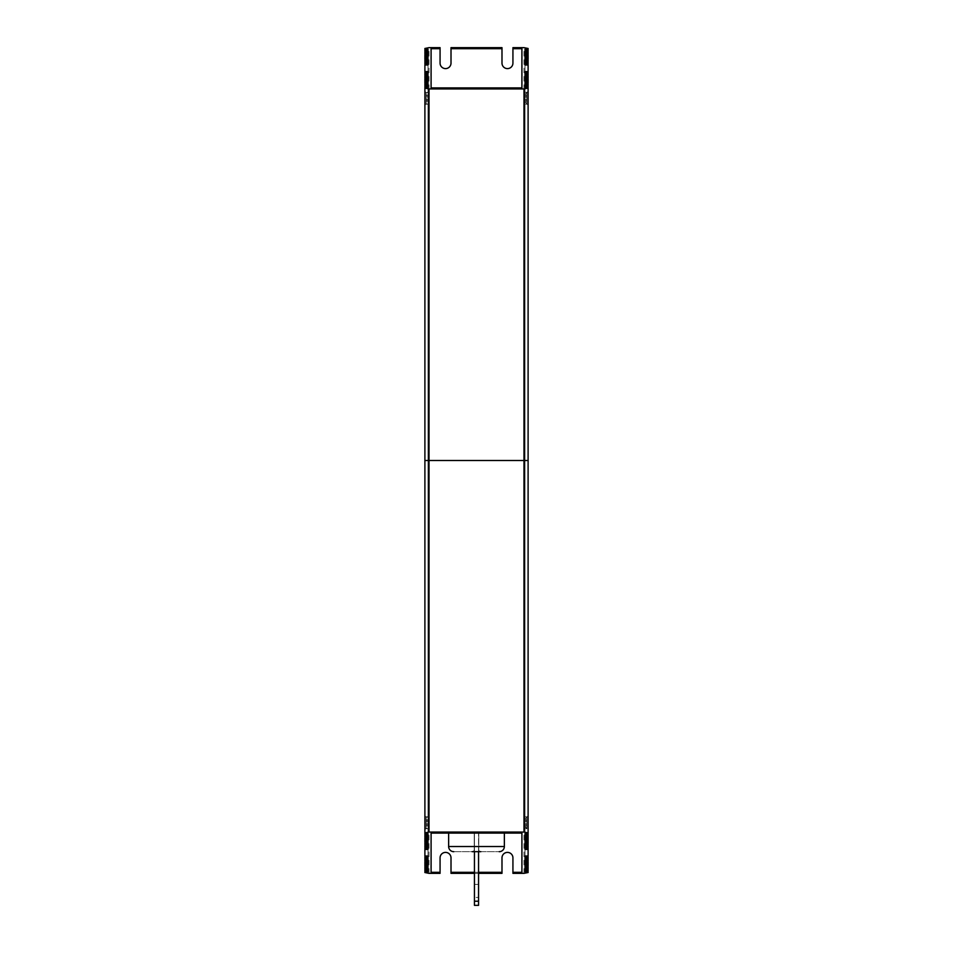 <?xml version="1.0" encoding="UTF-8"?>
<svg xmlns="http://www.w3.org/2000/svg" width="953" height="953" viewBox="0 0 953 953"><rect width="100%" height="100%" fill="white"/><g stroke="black" fill="none" stroke-linecap="round" stroke-linejoin="round"><path stroke-width="0.71" stroke-dasharray="4.76 3.57" d="M526.866 816.792L526.866 828.765L523.983 828.765L523.983 816.792L523.983 828.765L523.983 816.792L523.983 828.765L526.866 828.765L526.866 816.792L523.983 816.792L526.866 816.792L526.866 828.765L526.866 816.792M526.866 823.809L526.866 820.712L526.866 823.809L524.805 823.809L526.866 823.809L524.805 823.809L524.805 821.748L524.805 823.809L526.866 823.809L524.805 823.809L524.805 825.882L524.805 823.809L526.866 823.809L524.805 823.809L524.805 821.748L526.866 821.748L526.866 819.687L526.866 821.748L524.805 821.748L524.805 820.712L524.805 821.748L526.866 821.748L524.805 821.748L524.805 823.809L526.866 823.809M524.805 819.687L524.805 820.712L524.805 819.687L526.866 819.687L526.866 820.712L526.866 819.687L524.805 819.687L524.805 821.748L526.866 821.748L524.805 821.748L524.805 819.687L526.866 819.687L524.805 819.687M524.805 825.882L526.866 825.882L526.866 824.845L526.866 825.882L524.805 825.882L524.805 824.845L524.805 825.882L526.866 825.882L524.805 825.882M524.805 821.748L526.866 821.748L524.805 821.748M424.895 841.975L424.895 460.502L424.895 838.676L424.895 460.502L424.895 819.056L424.895 460.502L427.992 460.502L427.992 870.875L427.992 460.502L427.992 869.231L427.992 460.502L427.992 867.575L427.992 460.502L427.992 865.92L427.992 460.502L427.992 862.62L427.992 460.502L427.992 860.964L427.992 460.502L427.992 859.32L427.992 460.502L427.992 857.664L427.992 460.502L427.992 856.008L427.992 460.502L427.992 848.587L427.992 460.502L427.992 846.931L427.992 460.502L427.992 845.275L427.992 460.502L427.992 843.631L427.992 460.502L427.992 841.975L427.992 460.502L427.992 838.676L427.992 460.502L427.992 837.02L427.992 460.502L427.992 835.376L427.992 460.502L427.992 833.72L427.992 460.502L427.992 817.162L427.992 460.502L427.992 817.162L426.134 817.162L424.895 815.851L426.134 817.162L424.895 815.851L426.134 817.162L427.992 817.162L426.134 817.162L427.992 817.162L427.992 460.502L424.895 460.502L427.992 460.502L424.895 460.502L427.992 460.502L424.895 460.502L427.992 460.502L424.895 460.502L427.992 460.502L424.895 460.502L427.992 460.502L424.895 460.502L427.992 460.502L424.895 460.502L427.992 460.502L424.895 460.502L427.992 460.502L424.895 460.502L427.992 460.502L424.895 460.502L427.992 460.502L424.895 460.502L427.992 460.502L424.895 460.502L427.992 460.502L424.895 460.502L427.992 460.502L424.895 460.502L427.992 460.502L424.895 460.502L427.992 460.502L424.895 460.502L427.992 460.502L424.895 460.502L427.992 460.502L424.895 460.502L427.992 460.502L424.895 460.502L427.992 460.502L424.895 460.502L427.992 460.502L427.992 58.383L427.992 460.502L424.895 460.502L424.895 91.297L426.134 92.608L427.992 92.238L426.134 92.238L427.992 92.608L426.134 92.608L426.134 104.211L426.134 92.608L426.134 104.211L426.134 92.608L424.895 91.297L424.895 56.727L424.895 91.297L426.134 92.608L424.895 91.297L424.895 94.502L424.895 82.327L424.895 460.502L427.992 460.502L427.992 60.039L427.992 460.502L424.895 460.502L424.895 79.028M424.895 833.72L424.895 59.205M528.105 865.92L528.105 815.851L525.008 819.199L528.105 815.851L528.105 819.056L528.105 815.851L525.008 819.199L525.008 460.502L528.105 460.502L424.895 460.502L424.895 60.039M528.105 872.531L528.105 460.502L528.105 862.62L528.105 460.502L525.008 460.502L525.008 870.875L525.008 460.502L525.008 865.92L525.008 460.502L525.008 819.199L528.105 815.851L528.105 460.502L525.008 460.502L528.105 460.502L525.008 460.502L528.105 460.502L525.008 460.502L528.105 460.502L525.008 460.502L528.105 460.502L525.008 460.502L528.105 460.502L525.008 460.502L528.105 460.502L525.008 460.502L528.105 460.502L525.008 460.502L528.105 460.502L525.008 460.502L528.105 460.502L525.008 460.502L528.105 460.502L525.008 460.502L528.105 460.502L525.008 460.502L528.105 460.502L525.008 460.502L528.105 460.502L525.008 460.502L528.105 460.502L525.008 460.502L528.105 460.502L525.008 460.502L525.008 79.028L525.008 460.502L528.105 460.502L528.105 78.206M424.895 834.542L424.895 60.861M424.895 835.376L424.895 460.502L427.992 460.502L427.992 61.683L427.992 460.502L424.895 460.502L424.895 61.683M424.895 836.198L424.895 62.517M424.895 837.02L424.895 460.502L427.992 460.502L427.992 63.339L427.992 460.502L424.895 460.502L424.895 63.339M424.895 837.854L424.895 64.161M424.895 819.056L424.895 829.706L426.134 828.395L427.992 828.395L426.134 828.395L424.895 829.706L424.895 826.501L424.895 829.706L426.134 828.395L426.134 817.162L426.134 828.395L424.895 829.706L424.895 819.056M424.895 842.797L424.895 460.502L427.992 460.502L427.992 64.995L427.992 460.502L424.895 460.502L424.895 64.995M424.895 843.631L424.895 71.594M424.895 844.453L424.895 460.502L427.992 460.502L424.895 460.502L424.895 72.416M424.895 845.275L424.895 73.25M424.895 846.109L424.895 460.502L427.992 460.502L427.992 72.416L427.992 460.502L424.895 460.502L424.895 74.072M424.895 846.931L424.895 74.894M424.895 847.753L424.895 460.502L427.992 460.502L427.992 74.072L427.992 460.502L424.895 460.502L424.895 75.728M424.895 848.587L424.895 76.55M424.895 849.409L424.895 460.502L427.992 460.502L427.992 75.728L427.992 460.502L424.895 460.502L424.895 77.372M424.895 856.008L424.895 78.206M424.895 856.842L424.895 460.502L427.992 460.502L427.992 77.372L427.992 460.502L424.895 460.502L424.895 101.947L424.895 105.152L424.895 101.947L424.895 105.152L426.134 103.841L427.992 103.841L426.134 103.841L427.992 104.211L426.134 103.841L424.895 105.152L424.895 55.083M424.895 857.664L424.895 105.152L426.134 103.841L424.895 105.152L424.895 460.502L424.895 101.947L424.895 460.502L427.992 460.502L427.992 79.028L427.992 460.502L424.895 460.502L424.895 83.161M424.895 858.486L424.895 460.502L427.992 460.502L427.992 82.327L427.992 460.502L424.895 460.502L424.895 83.983M424.895 859.32L424.895 84.805M424.895 860.142L424.895 460.502L427.992 460.502L427.992 83.983L427.992 460.502L424.895 460.502L424.895 85.627M424.895 860.964L424.895 86.461M424.895 861.798L424.895 460.502L427.992 460.502L427.992 85.627L427.992 460.502L424.895 460.502L424.895 87.283M424.895 865.92L424.895 460.502L528.105 460.502L528.105 77.372M424.895 866.753L424.895 48.472M424.895 867.575L424.895 49.306M424.895 868.397L424.895 460.502L427.992 460.502L427.992 50.128L427.992 460.502L424.895 460.502L424.895 50.128M424.895 869.231L424.895 50.95M424.895 870.053L424.895 460.502L427.992 460.502L427.992 51.784L427.992 460.502L424.895 460.502L424.895 51.784M424.895 870.875L424.895 52.606M424.895 871.697L424.895 460.502L427.992 460.502L427.992 53.428L427.992 460.502L424.895 460.502L424.895 53.428M424.895 872.531L424.895 54.261M528.105 871.697L528.105 76.55M528.105 870.875L528.105 75.728M528.105 870.053L528.105 460.502L525.008 460.502L525.008 77.372L525.008 460.502L528.105 460.502L528.105 74.894M528.105 869.231L528.105 74.072M528.105 868.397L528.105 460.502L525.008 460.502L525.008 75.728L525.008 460.502L528.105 460.502L528.105 73.25M528.105 867.575L528.105 72.416M528.105 866.753L528.105 460.502L525.008 460.502L525.008 74.072L525.008 460.502L528.105 460.502L528.105 71.594M528.105 861.798L528.105 64.995M528.105 860.964L528.105 460.502L525.008 460.502L525.008 72.416L525.008 460.502L528.105 460.502L528.105 64.161M528.105 860.142L528.105 63.339M528.105 859.32L528.105 460.502L525.008 460.502L528.105 460.502L528.105 62.517M528.105 858.486L528.105 61.683M528.105 857.664L528.105 460.502L525.008 460.502L525.008 64.995L525.008 460.502L528.105 460.502L528.105 60.861M528.105 856.842L528.105 60.039M528.105 856.008L528.105 460.502L525.008 460.502L525.008 63.339L525.008 460.502L528.105 460.502L528.105 59.205M528.105 849.409L528.105 55.083M528.105 848.587L528.105 105.152L525.008 101.804L528.105 105.152L528.105 94.502L528.105 105.152L525.008 101.804L528.105 105.152L528.105 460.502L528.105 56.727L528.105 91.297L525.008 94.645L525.008 56.727L525.008 94.645L528.105 91.297L528.105 80.683L528.105 91.297L525.008 94.645L525.008 80.683L525.008 94.645L528.105 91.297L528.105 94.502L528.105 79.028M528.105 847.753L528.105 460.502L525.008 460.502L525.008 61.683L525.008 460.502L528.105 460.502L525.008 460.502L525.008 60.039L525.008 460.502L528.105 460.502L528.105 87.283M528.105 846.931L528.105 460.502L525.008 460.502L525.008 58.383L525.008 460.502L525.008 87.283L525.008 460.502L528.105 460.502L528.105 86.461M528.105 846.109L528.105 85.627M528.105 845.275L528.105 460.502L525.008 460.502L525.008 85.627L525.008 460.502L528.105 460.502L528.105 84.805M528.105 844.453L528.105 83.983M528.105 843.631L528.105 460.502L525.008 460.502L525.008 83.983L525.008 460.502L528.105 460.502L528.105 83.161M528.105 53.428L528.105 460.502L525.008 460.502L528.105 460.502L525.008 460.502L528.105 460.502L525.008 460.502L528.105 460.502L525.008 460.502L528.105 460.502L528.105 837.02L528.105 82.327L528.105 460.502L525.008 460.502L525.008 82.327L525.008 460.502L528.105 460.502L525.008 460.502L528.105 460.502L528.105 101.947L528.105 460.502L528.105 105.152L528.105 460.502L525.008 460.502L528.105 460.502L528.105 54.261M501.993 873.353L501.993 857.867A5.468 5.468 0 0 1 507.461 852.399A5.468 5.468 0 0 1 512.928 857.867L512.928 873.353M478.561 873.353L474.439 873.353M440.072 873.353L440.072 857.867A5.468 5.468 0 0 1 445.539 852.399A5.468 5.468 0 0 1 451.007 857.867L451.007 873.353M426.134 816.792L426.134 828.395L427.992 828.765L426.134 828.395L426.134 816.792L427.992 816.792L426.134 816.792M474.439 884.396L478.561 884.396L478.561 897.404L478.561 884.396L478.561 897.404L478.561 884.396L474.439 884.396L474.439 897.404L478.561 897.404L474.439 897.404L474.439 884.396M480.836 851.684A2.061 2.061 0 0 1 478.775 849.611A2.061 2.061 0 0 0 480.836 851.684L472.164 851.684A2.061 2.061 0 0 0 474.225 849.611L474.225 833.101L478.775 833.101L474.225 833.101L478.775 833.101L474.225 833.101L474.225 849.611A2.061 2.061 0 0 1 472.164 851.684L480.836 851.684A2.061 2.061 0 0 1 478.775 849.611L478.775 833.101L478.775 849.611A2.061 2.061 0 0 0 480.836 851.684L472.164 851.684A2.061 2.061 0 0 0 474.225 849.611L474.225 833.101L474.225 849.611A2.061 2.061 0 0 1 472.164 851.684M448.637 833.101L448.637 846.514L504.363 846.514L448.637 846.514L504.363 846.514L504.363 833.101L448.637 833.101L504.363 833.101M523.983 819.687L525.008 818.651L523.983 819.687L523.983 825.882L528.105 829.706L528.105 826.501L528.105 829.706L523.983 825.882L523.983 819.687M528.105 829.706L528.105 826.501L528.105 829.706L525.008 826.358L528.105 829.706L528.105 864.276L528.105 829.706M427.992 864.276L427.992 828.395L427.992 864.276M424.895 864.276L424.895 829.706L424.895 864.276M427.992 840.332L427.992 828.395L427.992 840.332M424.895 840.332L424.895 829.706L424.895 840.332M478.561 872.317L474.439 872.317M478.561 851.684L478.561 833.101L474.439 833.101L478.561 833.101L474.439 833.101L478.561 833.101L478.561 905.35L478.561 901.216L474.439 901.216L474.439 833.101L474.439 905.35L474.439 851.684M431.09 872.317L431.09 833.101L521.91 833.101L521.91 872.317M525.008 864.276L525.008 826.358L525.008 864.276M525.008 840.332L525.008 826.358L525.008 840.332M453.795 851.684L499.205 851.684L453.795 851.684M478.775 849.611L478.775 833.101L478.775 849.611M478.561 905.35L478.561 901.216L474.439 901.216L474.439 905.35M426.134 821.748L426.134 824.845L426.134 819.687L426.134 821.748L428.195 821.748L426.134 821.748L428.195 821.748L428.195 820.712L428.195 821.748L426.134 821.748L428.195 821.748L428.195 823.809L428.195 821.748L426.134 821.748L428.195 821.748L428.195 823.809L426.134 823.809L426.134 825.882L426.134 823.809L428.195 823.809L428.195 824.845L428.195 823.809L426.134 823.809L428.195 823.809L428.195 821.748L426.134 821.748M426.134 819.687L426.134 820.712L426.134 819.687L428.195 819.687L428.195 820.712L428.195 819.687L426.134 819.687L428.195 819.687L428.195 821.748L428.195 819.687L426.134 819.687M426.134 825.882L426.134 824.845L426.134 825.882L428.195 825.882L428.195 824.845L428.195 825.882L426.134 825.882L428.195 825.882L428.195 823.809L426.134 823.809L428.195 823.809L428.195 825.882L426.134 825.882M428.195 823.809L426.134 823.809L428.195 823.809M526.866 92.238L526.866 104.211L523.983 104.211L523.983 92.238L523.983 104.211L523.983 92.238L523.983 104.211L526.866 104.211L526.866 92.238L523.983 92.238L526.866 92.238L526.866 104.211L526.866 92.238M526.866 96.158L526.866 99.255L526.866 95.133L526.866 96.158L524.805 96.158L524.805 97.194L526.866 97.194L526.866 100.291L526.866 97.194L524.805 97.194L524.805 95.133L524.805 97.194L526.866 97.194L524.805 97.194L524.805 99.255L524.805 97.194L526.866 97.194L524.805 97.194L524.805 95.133L526.866 95.133L524.805 95.133L524.805 96.158L526.866 96.158M526.866 101.316L526.866 99.255L526.866 101.316L524.805 101.316L524.805 99.255L526.866 99.255L524.805 99.255L524.805 101.316L526.866 101.316L524.805 101.316L524.805 99.255L526.866 99.255L524.805 99.255L524.805 97.194L526.866 97.194L524.805 97.194L524.805 99.255L526.866 99.255L524.805 99.255L524.805 101.316L526.866 101.316M524.805 95.133L526.866 95.133L524.805 95.133M524.805 99.255L526.866 99.255L524.805 99.255M428.195 97.194L428.195 101.316L428.195 95.133L428.195 101.316L428.195 97.194L426.134 97.194L426.134 101.316L426.134 95.133L426.134 99.255L426.134 97.194L428.195 97.194M428.195 95.133L426.134 95.133L428.195 95.133M428.195 99.255L426.134 99.255L426.134 101.316L426.134 99.255L428.195 99.255M428.195 101.316L426.134 101.316L428.195 101.316M523.983 101.316L523.983 95.133L523.983 101.316L523.983 95.133L523.983 101.316L525.008 102.352L523.983 101.316M427.992 92.608L427.992 56.727L427.992 92.608M431.09 48.686L431.09 87.902L521.91 87.902L521.91 48.686M523.983 95.133L525.008 94.097L523.983 95.133M512.928 47.65L512.928 63.136A5.468 5.468 0 0 1 507.461 68.604A5.468 5.468 0 0 1 501.993 63.136L501.993 47.65M451.007 47.65L451.007 63.136A5.468 5.468 0 0 1 445.539 68.604A5.468 5.468 0 0 1 440.072 63.136L440.072 47.65M525.008 460.502L525.008 50.128L525.008 460.502M528.105 51.784L528.105 52.606M528.105 50.128L528.105 50.95M528.105 48.472L528.105 49.306M424.895 460.502L427.992 460.502L427.992 55.083L427.992 460.502L424.895 460.502L424.895 105.152L424.895 460.502L427.992 460.502L427.992 103.841L427.992 460.502L424.895 460.502M427.992 460.502L427.992 103.841L427.992 460.502M524.805 820.712L526.866 820.712L524.805 820.712M524.805 824.845L526.866 824.845L524.805 824.845M429.017 873.353L429.017 47.65M523.983 873.353L523.983 47.65M474.439 901.216L478.561 901.216M428.195 820.712L426.134 820.712L428.195 820.712M428.195 824.845L426.134 824.845L428.195 824.845M524.805 100.291L526.866 100.291L524.805 100.291M428.195 96.158L426.134 96.158L428.195 96.158M428.195 100.291L426.134 100.291L428.195 100.291M426.134 828.765L427.992 828.765L426.134 828.765M426.134 104.211L427.992 104.211L426.134 104.211"/><path stroke-width="1.43" d="M525.008 865.098L525.008 864.276L525.008 865.098L528.105 865.098L528.105 865.92L525.008 865.92L525.008 866.753L525.008 865.92M525.008 863.442L525.008 862.62L525.008 863.442L528.105 863.442L528.105 862.62L525.008 862.62M528.105 842.797L525.008 842.797L525.008 841.975L528.105 841.975L528.105 843.631L525.008 843.631L525.008 844.453L525.008 843.631M525.008 839.498L525.008 838.676L528.105 838.676L528.105 839.498L525.008 839.498L525.008 838.676M429.017 832.064L429.017 460.502L528.105 460.502L528.105 832.898L523.983 832.064L429.017 832.064L424.895 832.898L424.895 460.502L528.105 460.502L528.105 87.283L525.008 87.283L525.008 86.461L525.008 87.283M424.895 832.898L424.895 833.72L427.992 833.72L427.992 834.542L427.992 833.72M424.895 838.676L424.895 839.498L427.992 839.498L427.992 838.676L424.895 838.676L424.895 837.854L427.992 837.854L427.992 837.02L424.895 837.02L424.895 836.198L427.992 836.198L427.992 835.376L424.895 835.376L424.895 834.542L427.992 834.542M427.992 836.198L427.992 835.376M427.992 837.854L427.992 837.02M427.992 839.498L427.992 838.676M427.992 856.008L427.992 856.842L427.992 856.008L424.895 856.008L424.895 849.409L427.992 849.409L427.992 848.587L424.895 848.587L424.895 847.753L427.992 847.753L427.992 846.931L424.895 846.931L424.895 846.109L427.992 846.109L427.992 845.275L424.895 845.275L424.895 844.453L427.992 844.453L427.992 843.631L424.895 843.631L424.895 842.797L427.992 842.797L427.992 841.975L424.895 841.975L424.895 840.332L427.992 840.332L427.992 841.154L427.992 840.332M427.992 842.797L427.992 841.975M427.992 844.453L427.992 843.631M427.992 846.109L427.992 845.275M427.992 847.753L427.992 846.931M427.992 849.409L427.992 848.587M427.992 856.842L424.895 856.842L424.895 857.664L427.992 857.664L427.992 858.486L427.992 857.664M427.992 858.486L424.895 858.486L424.895 859.32L427.992 859.32L427.992 860.142L427.992 859.32M427.992 860.142L424.895 860.142L424.895 860.964L427.992 860.964L427.992 861.798L427.992 860.964M427.992 861.798L424.895 861.798L424.895 862.62L427.992 862.62L427.992 863.442L427.992 862.62M427.992 863.442L424.895 863.442L424.895 862.62M424.895 865.098L424.895 864.276L427.992 864.276L427.992 865.098L424.895 865.098L424.895 865.92L427.992 865.92L427.992 866.753L427.992 865.92M427.992 866.753L424.895 866.753L424.895 867.575L427.992 867.575L427.992 868.397L427.992 867.575M427.992 868.397L424.895 868.397L424.895 869.231L427.992 869.231L427.992 870.053L427.992 869.231M427.992 870.053L424.895 870.053L424.895 870.875L427.992 870.875L427.992 871.697L427.992 870.875M427.992 871.697L424.895 871.697L424.895 872.531L429.017 873.353L440.072 873.353L440.072 872.317L431.09 872.317L431.09 833.101L521.91 833.101L521.91 872.317L512.928 872.317L512.928 873.353L523.983 873.353L528.105 872.531L528.105 871.697L525.008 871.697L525.008 870.875L525.008 871.697M525.008 870.053L525.008 869.231L525.008 870.053L528.105 870.053L528.105 870.875L525.008 870.875M525.008 868.397L525.008 867.575L525.008 868.397L528.105 868.397L528.105 869.231L525.008 869.231M525.008 866.753L528.105 866.753L528.105 867.575L525.008 867.575M525.008 861.798L525.008 860.964L525.008 861.798L528.105 861.798L528.105 862.62M525.008 860.142L525.008 859.32L525.008 860.142L528.105 860.142L528.105 860.964L525.008 860.964M525.008 858.486L525.008 857.664L525.008 858.486L528.105 858.486L528.105 859.32L525.008 859.32M525.008 856.842L525.008 856.008L525.008 856.842L528.105 856.842L528.105 857.664L525.008 857.664M525.008 849.409L525.008 848.587L525.008 849.409L528.105 849.409L528.105 856.008L525.008 856.008M525.008 848.587L528.105 848.587L528.105 847.753L525.008 847.753L525.008 846.931L528.105 846.931L528.105 846.109L525.008 846.109L525.008 845.275L528.105 845.275L528.105 844.453L525.008 844.453M525.008 847.753L525.008 846.931M525.008 846.109L525.008 845.275M525.008 842.797L525.008 841.975M528.105 838.676L528.105 837.02L525.008 837.02L525.008 837.854L525.008 837.02M528.105 837.854L525.008 837.854M528.105 837.02L528.105 835.376L525.008 835.376L525.008 836.198L525.008 835.376M528.105 836.198L525.008 836.198M528.105 835.376L528.105 833.72L525.008 833.72L525.008 834.542L525.008 833.72M528.105 834.542L525.008 834.542M528.105 832.898L528.105 833.72M512.928 872.317L512.928 857.867A5.468 5.468 0 0 0 507.461 852.399A5.468 5.468 0 0 0 501.993 857.867L501.993 873.353L478.561 873.353M474.439 873.353L451.007 873.353L451.007 872.317L474.439 872.317M440.072 872.317L440.072 857.867A5.468 5.468 0 0 1 445.539 852.399A5.468 5.468 0 0 1 451.007 857.867L451.007 872.317M504.363 833.101L504.363 846.514A5.158 5.158 0 0 1 499.205 851.684A5.158 5.158 0 0 0 504.363 846.514L448.637 846.514A5.158 5.158 0 0 0 453.795 851.684A5.158 5.158 0 0 1 448.637 846.514L448.637 833.101M480.836 851.684L472.164 851.684M427.992 865.098L427.992 864.276M424.895 841.154L427.992 841.154M501.993 872.317L478.561 872.317M424.895 839.498L424.895 840.332M528.105 865.098L528.105 864.276L525.008 864.276M528.105 841.975L528.105 840.332L525.008 840.332L525.008 841.154L525.008 840.332M528.105 841.154L525.008 841.154M528.105 839.498L528.105 840.332M528.105 863.442L528.105 864.276M424.895 863.442L424.895 864.276M474.439 901.216L478.561 901.216L478.561 905.35L474.439 905.35L478.561 905.35L474.439 905.35L474.439 851.684M478.561 901.216L478.561 851.684M474.439 905.35L478.561 905.35M525.008 71.594L525.008 72.416L525.008 71.594L528.105 71.594L528.105 64.995L525.008 64.995L525.008 64.161L528.105 64.161L528.105 63.339L525.008 63.339L525.008 62.517L528.105 62.517L528.105 61.683L525.008 61.683L525.008 60.861L528.105 60.861L528.105 60.039L525.008 60.039L525.008 59.205L528.105 59.205L528.105 56.727L525.008 56.727L525.008 55.905L528.105 55.905L528.105 55.083L525.008 55.083L525.008 54.261L528.105 54.261L528.105 53.428L525.008 53.428L525.008 52.606L528.105 52.606L528.105 51.784L525.008 51.784L525.008 50.95L528.105 50.95L528.105 50.128L525.008 50.128L525.008 49.306L528.105 49.306L528.105 48.472L523.983 47.65L512.928 47.65L512.928 63.136A5.468 5.468 0 0 1 507.461 68.604A5.468 5.468 0 0 1 501.993 63.136L501.993 48.686L451.007 48.686L451.007 63.136A5.468 5.468 0 0 1 445.539 68.604A5.468 5.468 0 0 1 440.072 63.136L440.072 48.686L431.09 48.686L431.09 87.902L521.91 87.902L521.91 48.686L512.928 48.686M528.105 56.727L528.105 55.905M525.008 56.727L525.008 55.905M525.008 80.683L525.008 79.849L525.008 80.683L528.105 80.683L528.105 79.849L525.008 79.849M427.992 80.683L424.895 80.683L424.895 79.849L427.992 79.849L427.992 80.683L427.992 79.849M427.992 71.594L427.992 72.416L427.992 71.594L424.895 71.594L424.895 64.995L427.992 64.995L427.992 64.161L424.895 64.161L424.895 63.339L427.992 63.339L427.992 62.517L424.895 62.517L424.895 61.683L427.992 61.683L427.992 60.861L424.895 60.861L424.895 60.039L427.992 60.039L427.992 59.205L424.895 59.205L424.895 56.727L427.992 56.727L427.992 55.905L424.895 55.905L424.895 55.083L427.992 55.083L427.992 54.261L424.895 54.261L424.895 53.428L427.992 53.428L427.992 52.606L424.895 52.606L424.895 51.784L427.992 51.784L427.992 50.95L424.895 50.95L424.895 50.128L427.992 50.128L427.992 49.306L424.895 49.306L424.895 48.472L429.017 47.65L440.072 47.65L440.072 48.686M427.992 56.727L427.992 55.905M424.895 56.727L424.895 55.905M528.105 79.849L528.105 79.028L525.008 79.028L525.008 78.206L525.008 79.028M525.008 83.161L525.008 83.983L525.008 83.161L528.105 83.161L528.105 80.683M424.895 81.505L427.992 81.505L427.992 82.327L424.895 82.327L424.895 80.683M424.895 79.849L424.895 79.028L427.992 79.028L427.992 78.206L427.992 79.028M501.993 48.686L501.993 47.65L451.007 47.65L451.007 48.686M424.895 58.383L427.992 58.383L427.992 57.561L424.895 57.561M427.992 72.416L424.895 72.416L424.895 73.25L427.992 73.25L427.992 74.072L424.895 74.072L424.895 74.894L427.992 74.894L427.992 75.728L424.895 75.728L424.895 76.55L427.992 76.55L427.992 77.372L424.895 77.372L424.895 78.206L427.992 78.206M427.992 83.161L427.992 83.983L427.992 83.161L424.895 83.161L424.895 82.327M427.992 83.983L424.895 83.983L424.895 84.805L427.992 84.805L427.992 85.627L424.895 85.627L424.895 86.461L427.992 86.461L427.992 87.283L424.895 87.283L424.895 88.105L429.017 88.939L523.983 88.939L528.105 88.105M525.008 83.983L528.105 83.983L528.105 84.805L525.008 84.805L525.008 85.627L528.105 85.627L528.105 86.461L525.008 86.461M528.105 81.505L525.008 81.505L525.008 82.327L528.105 82.327M525.008 72.416L528.105 72.416L528.105 73.25L525.008 73.25L525.008 74.072L528.105 74.072L528.105 74.894L525.008 74.894L525.008 75.728L528.105 75.728L528.105 76.55L525.008 76.55L525.008 77.372L528.105 77.372L528.105 78.206L525.008 78.206M528.105 58.383L525.008 58.383L525.008 57.561L528.105 57.561M427.992 58.383L427.992 57.561M427.992 60.039L427.992 59.205M427.992 61.683L427.992 60.861M427.992 63.339L427.992 62.517M427.992 64.995L427.992 64.161M427.992 74.072L427.992 73.25M427.992 75.728L427.992 74.894M427.992 77.372L427.992 76.55M525.008 77.372L525.008 76.55M525.008 75.728L525.008 74.894M525.008 74.072L525.008 73.25M525.008 64.995L525.008 64.161M525.008 63.339L525.008 62.517M525.008 61.683L525.008 60.861M525.008 60.039L525.008 59.205M525.008 58.383L525.008 57.561M427.992 82.327L427.992 81.505M427.992 85.627L427.992 84.805M427.992 87.283L427.992 86.461M429.017 88.939L429.017 460.502L424.895 460.502L424.895 88.105M525.008 85.627L525.008 84.805M525.008 82.327L525.008 81.505M525.008 55.083L525.008 54.261M525.008 53.428L525.008 52.606M525.008 51.784L525.008 50.95M525.008 50.128L525.008 49.306M427.992 50.128L427.992 49.306M427.992 51.784L427.992 50.95M427.992 53.428L427.992 52.606M427.992 55.083L427.992 54.261M523.983 832.064L523.983 88.939"/></g></svg>
